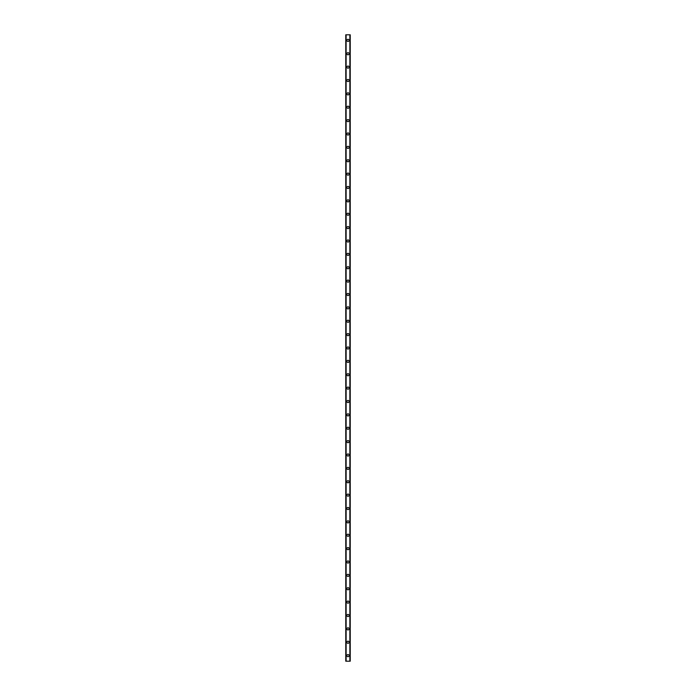 <?xml version="1.0" encoding="UTF-8"?>
<svg xmlns="http://www.w3.org/2000/svg" width="696" height="696" viewBox="0 0 696 696"><rect width="100%" height="100%" fill="white"/><g stroke="black" fill="none" stroke-linecap="round" stroke-linejoin="round"><path stroke-width="1.04" d="M346.939 655.623A1.061 1.061 0 0 1 348 654.571A1.061 1.061 0 0 1 349.061 655.623A1.061 1.061 0 0 1 348 656.685A1.061 1.061 0 0 1 346.939 655.623M346.939 642.251A1.061 1.061 0 0 1 348 641.19A1.061 1.061 0 0 1 349.061 642.251A1.061 1.061 0 0 1 348 643.313A1.061 1.061 0 0 1 346.939 642.251M346.939 628.88A1.061 1.061 0 0 1 348 627.818A1.061 1.061 0 0 1 349.061 628.88A1.061 1.061 0 0 1 348 629.932A1.061 1.061 0 0 1 346.939 628.88M346.939 615.499A1.061 1.061 0 0 1 348 614.446A1.061 1.061 0 0 1 349.061 615.499A1.061 1.061 0 0 1 348 616.56A1.061 1.061 0 0 1 346.939 615.499M346.939 602.127A1.061 1.061 0 0 1 348 601.066A1.061 1.061 0 0 1 349.061 602.127A1.061 1.061 0 0 1 348 603.188A1.061 1.061 0 0 1 346.939 602.127M346.939 588.755A1.061 1.061 0 0 1 348 587.694A1.061 1.061 0 0 1 349.061 588.755A1.061 1.061 0 0 1 348 589.808A1.061 1.061 0 0 1 346.939 588.755M346.939 575.375A1.061 1.061 0 0 1 348 574.322A1.061 1.061 0 0 1 349.061 575.375A1.061 1.061 0 0 1 348 576.436A1.061 1.061 0 0 1 346.939 575.375M346.939 562.003A1.061 1.061 0 0 1 348 560.941A1.061 1.061 0 0 1 349.061 562.003A1.061 1.061 0 0 1 348 563.064A1.061 1.061 0 0 1 346.939 562.003M346.939 548.622A1.061 1.061 0 0 1 348 547.569A1.061 1.061 0 0 1 349.061 548.622A1.061 1.061 0 0 1 348 549.683A1.061 1.061 0 0 1 346.939 548.622M346.939 535.25A1.061 1.061 0 0 1 348 534.189A1.061 1.061 0 0 1 349.061 535.25A1.061 1.061 0 0 1 348 536.312A1.061 1.061 0 0 1 346.939 535.25M346.939 521.878A1.061 1.061 0 0 1 348 520.817A1.061 1.061 0 0 1 349.061 521.878A1.061 1.061 0 0 1 348 522.931A1.061 1.061 0 0 1 346.939 521.878M346.939 508.498A1.061 1.061 0 0 1 348 507.445A1.061 1.061 0 0 1 349.061 508.498A1.061 1.061 0 0 1 348 509.559A1.061 1.061 0 0 1 346.939 508.498M346.939 495.126A1.061 1.061 0 0 1 348 494.064A1.061 1.061 0 0 1 349.061 495.126A1.061 1.061 0 0 1 348 496.187A1.061 1.061 0 0 1 346.939 495.126M346.939 481.754A1.061 1.061 0 0 1 348 480.692A1.061 1.061 0 0 1 349.061 481.754A1.061 1.061 0 0 1 348 482.807A1.061 1.061 0 0 1 346.939 481.754M346.939 468.373A1.061 1.061 0 0 1 348 467.32A1.061 1.061 0 0 1 349.061 468.373A1.061 1.061 0 0 1 348 469.435A1.061 1.061 0 0 1 346.939 468.373M346.939 455.001A1.061 1.061 0 0 1 348 453.94A1.061 1.061 0 0 1 349.061 455.001A1.061 1.061 0 0 1 348 456.063A1.061 1.061 0 0 1 346.939 455.001M346.939 441.629A1.061 1.061 0 0 1 348 440.568A1.061 1.061 0 0 1 349.061 441.629A1.061 1.061 0 0 1 348 442.682A1.061 1.061 0 0 1 346.939 441.629M346.939 428.249A1.061 1.061 0 0 1 348 427.187A1.061 1.061 0 0 1 349.061 428.249A1.061 1.061 0 0 1 348 429.31A1.061 1.061 0 0 1 346.939 428.249M346.939 414.877A1.061 1.061 0 0 1 348 413.815A1.061 1.061 0 0 1 349.061 414.877A1.061 1.061 0 0 1 348 415.938A1.061 1.061 0 0 1 346.939 414.877M346.939 401.496A1.061 1.061 0 0 1 348 400.444A1.061 1.061 0 0 1 349.061 401.496A1.061 1.061 0 0 1 348 402.558A1.061 1.061 0 0 1 346.939 401.496M346.939 388.124A1.061 1.061 0 0 1 348 387.063A1.061 1.061 0 0 1 349.061 388.124A1.061 1.061 0 0 1 348 389.186A1.061 1.061 0 0 1 346.939 388.124M346.939 374.752A1.061 1.061 0 0 1 348 373.691A1.061 1.061 0 0 1 349.061 374.752A1.061 1.061 0 0 1 348 375.805A1.061 1.061 0 0 1 346.939 374.752M346.939 361.372A1.061 1.061 0 0 1 348 360.319A1.061 1.061 0 0 1 349.061 361.372A1.061 1.061 0 0 1 348 362.433A1.061 1.061 0 0 1 346.939 361.372M346.939 348A1.061 1.061 0 0 1 348 346.939A1.061 1.061 0 0 1 349.061 348A1.061 1.061 0 0 1 348 349.061A1.061 1.061 0 0 1 346.939 348M346.939 334.628A1.061 1.061 0 0 1 348 333.567A1.061 1.061 0 0 1 349.061 334.628A1.061 1.061 0 0 1 348 335.681A1.061 1.061 0 0 1 346.939 334.628M346.939 321.248A1.061 1.061 0 0 1 348 320.195A1.061 1.061 0 0 1 349.061 321.248A1.061 1.061 0 0 1 348 322.309A1.061 1.061 0 0 1 346.939 321.248M346.939 307.876A1.061 1.061 0 0 1 348 306.814A1.061 1.061 0 0 1 349.061 307.876A1.061 1.061 0 0 1 348 308.937A1.061 1.061 0 0 1 346.939 307.876M346.939 294.504A1.061 1.061 0 0 1 348 293.442A1.061 1.061 0 0 1 349.061 294.504A1.061 1.061 0 0 1 348 295.556A1.061 1.061 0 0 1 346.939 294.504M346.939 281.123A1.061 1.061 0 0 1 348 280.062A1.061 1.061 0 0 1 349.061 281.123A1.061 1.061 0 0 1 348 282.185A1.061 1.061 0 0 1 346.939 281.123M346.939 267.751A1.061 1.061 0 0 1 348 266.69A1.061 1.061 0 0 1 349.061 267.751A1.061 1.061 0 0 1 348 268.813A1.061 1.061 0 0 1 346.939 267.751M346.939 254.371A1.061 1.061 0 0 1 348 253.318A1.061 1.061 0 0 1 349.061 254.371A1.061 1.061 0 0 1 348 255.432A1.061 1.061 0 0 1 346.939 254.371M346.939 240.999A1.061 1.061 0 0 1 348 239.937A1.061 1.061 0 0 1 349.061 240.999A1.061 1.061 0 0 1 348 242.06A1.061 1.061 0 0 1 346.939 240.999M346.939 227.627A1.061 1.061 0 0 1 348 226.565A1.061 1.061 0 0 1 349.061 227.627A1.061 1.061 0 0 1 348 228.68A1.061 1.061 0 0 1 346.939 227.627M346.939 214.246A1.061 1.061 0 0 1 348 213.194A1.061 1.061 0 0 1 349.061 214.246A1.061 1.061 0 0 1 348 215.308A1.061 1.061 0 0 1 346.939 214.246M346.939 200.874A1.061 1.061 0 0 1 348 199.813A1.061 1.061 0 0 1 349.061 200.874A1.061 1.061 0 0 1 348 201.936A1.061 1.061 0 0 1 346.939 200.874M346.939 187.502A1.061 1.061 0 0 1 348 186.441A1.061 1.061 0 0 1 349.061 187.502A1.061 1.061 0 0 1 348 188.555A1.061 1.061 0 0 1 346.939 187.502M346.939 174.122A1.061 1.061 0 0 1 348 173.069A1.061 1.061 0 0 1 349.061 174.122A1.061 1.061 0 0 1 348 175.183A1.061 1.061 0 0 1 346.939 174.122M346.939 160.75A1.061 1.061 0 0 1 348 159.689A1.061 1.061 0 0 1 349.061 160.75A1.061 1.061 0 0 1 348 161.811A1.061 1.061 0 0 1 346.939 160.75M346.939 147.378A1.061 1.061 0 0 1 348 146.317A1.061 1.061 0 0 1 349.061 147.378A1.061 1.061 0 0 1 348 148.431A1.061 1.061 0 0 1 346.939 147.378M346.939 133.997A1.061 1.061 0 0 1 348 132.936A1.061 1.061 0 0 1 349.061 133.997A1.061 1.061 0 0 1 348 135.059A1.061 1.061 0 0 1 346.939 133.997M346.939 120.626A1.061 1.061 0 0 1 348 119.564A1.061 1.061 0 0 1 349.061 120.626A1.061 1.061 0 0 1 348 121.678A1.061 1.061 0 0 1 346.939 120.626M346.939 107.245A1.061 1.061 0 0 1 348 106.192A1.061 1.061 0 0 1 349.061 107.245A1.061 1.061 0 0 1 348 108.306A1.061 1.061 0 0 1 346.939 107.245M346.939 93.873A1.061 1.061 0 0 1 348 92.812A1.061 1.061 0 0 1 349.061 93.873A1.061 1.061 0 0 1 348 94.934A1.061 1.061 0 0 1 346.939 93.873M346.939 80.501A1.061 1.061 0 0 1 348 79.44A1.061 1.061 0 0 1 349.061 80.501A1.061 1.061 0 0 1 348 81.554A1.061 1.061 0 0 1 346.939 80.501M346.939 67.121A1.061 1.061 0 0 1 348 66.068A1.061 1.061 0 0 1 349.061 67.121A1.061 1.061 0 0 1 348 68.182A1.061 1.061 0 0 1 346.939 67.121M346.939 53.749A1.061 1.061 0 0 1 348 52.687A1.061 1.061 0 0 1 349.061 53.749A1.061 1.061 0 0 1 348 54.81A1.061 1.061 0 0 1 346.939 53.749M346.939 40.377A1.061 1.061 0 0 1 348 39.315A1.061 1.061 0 0 1 349.061 40.377A1.061 1.061 0 0 1 348 41.429A1.061 1.061 0 0 1 346.939 40.377M350.175 34.8L345.773 34.8L345.773 661.2L350.227 661.2L350.227 34.8L350.175 661.2M349.87 661.2L349.87 34.8L349.888 661.2M346.112 661.2L346.112 34.8L346.13 661.2M345.773 34.8L345.773 661.2L345.773 34.8M350.227 34.8L350.227 661.2L350.227 34.8M345.825 34.8L345.825 661.2M346.086 34.8L346.086 661.2M349.914 34.8L349.914 661.2"/></g></svg>

